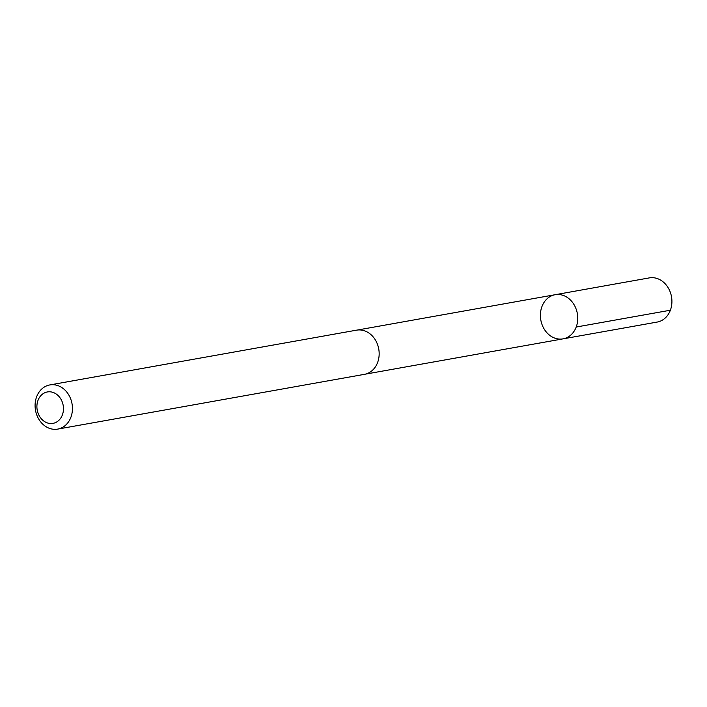 <?xml version="1.0" encoding="UTF-8"?>
<svg xmlns="http://www.w3.org/2000/svg" width="707" height="707" viewBox="0 0 707 707"><rect width="100%" height="100%" fill="white"/><g stroke="black" fill="none" stroke-linecap="round" stroke-linejoin="round"><path stroke-width="1.06" d="M568.905 298.637A22.421 18.55 79.9 0 1 577.486 322.03A22.421 18.55 79.9 0 1 563.019 338.865A22.421 18.55 79.9 0 1 540.82 320.05A22.421 18.55 79.9 0 1 555.136 294.713A22.421 18.55 79.9 0 1 568.905 298.637A22.421 18.55 79.9 0 1 577.486 322.03A22.421 18.55 79.9 0 1 563.019 338.865L657.183 322.065A22.43 18.55 -100.1 0 0 671.65 305.221A22.43 18.55 -100.1 0 0 663.069 281.819A22.43 18.55 -100.1 0 0 649.291 277.895L555.136 294.713A22.421 18.55 79.9 0 1 568.905 298.637M57.709 429.105L364.432 374.339A22.43 18.55 -100.1 0 0 378.749 348.993A22.43 18.55 -100.1 0 0 356.54 330.169L49.817 384.935A22.43 18.55 -100.1 0 0 35.35 401.788A22.43 18.55 -100.1 0 0 43.931 425.181A22.43 18.55 -100.1 0 0 57.709 429.105A22.43 18.55 -100.1 0 0 72.026 403.759A22.43 18.55 -100.1 0 0 49.817 384.935M43.189 420.577A15.961 13.194 -100.1 0 0 63.462 409.194A15.961 13.194 -100.1 0 0 43.887 393.207A15.961 13.194 -100.1 0 0 43.189 420.577M576.205 327.023L670.369 310.214M365.236 374.171L563.019 338.865M357.362 330.045L555.136 294.713"/></g></svg>
